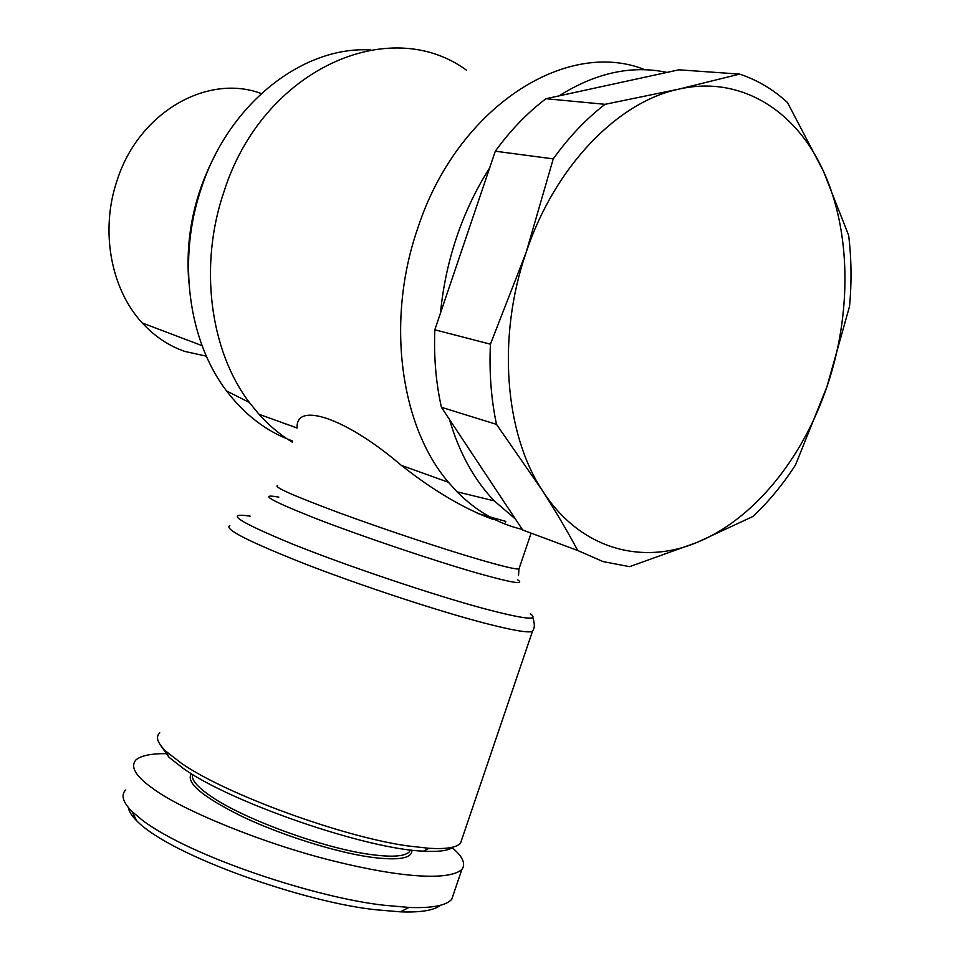 <?xml version="1.0" encoding="UTF-8"?>
<svg xmlns="http://www.w3.org/2000/svg" width="960" height="960" viewBox="0 0 960 960"><rect width="100%" height="100%" fill="white"/><g stroke="black" fill="none" stroke-linecap="round" stroke-linejoin="round"><path stroke-width="1.44" d="M128.316 807.516C128.952 811.44 131.748 815.88 136.728 820.824C171.192 856.344 307.968 903.264 377.064 909.864L400.428 911.844C420.552 912.6 433.872 910.428 440.364 905.316M125.748 789.96C120.696 794.88 122.772 802.068 131.988 811.5L142.668 820.476C191.844 857.268 318.096 898.308 384.744 905.304L408.996 907.428C431.82 908.328 446.052 905.64 451.716 899.352L453.756 893.376M206.376 356.16L184.92 351.456C168.852 345.912 154.656 336.432 142.308 323.004C110.832 289.224 99.816 230.364 117.252 179.988C138.864 112.236 207.552 73.284 261.252 93.54M296.988 428.1L291.78 426.06M287.844 424.764L278.736 421.38M188.88 282.984C185.208 237.672 194.088 194.808 215.544 154.368M292.632 441C267.012 431.82 245.004 415.14 226.584 390.972C188.268 340.908 176.964 258.828 201.504 187.668C228.96 103.392 302.94 45.876 370.476 49.944M292.236 442.14C280.152 434.796 269.064 425.508 258.972 414.276L249.336 402.456C210.012 350.7 198.54 265.392 224.1 191.328C262.86 69.108 389.376 13.716 466.296 70.056M522.276 529.392C498.144 523.8 476.4 511.272 457.044 491.808L448.464 482.292C400.488 426.636 385.572 321 417.66 228.552C456.792 107.616 566.064 37.86 644.904 69.72M489.612 168.036L440.508 313.008C442.956 287.148 448.356 261.768 456.744 236.892C465.192 212.052 476.148 189.096 489.612 168.036L495.3 151.212L553.248 158.88C568.896 137.04 586.164 118.848 605.04 104.316L678.66 89.172L739.572 74.1C757.248 79.932 773.208 89.4 787.44 102.48L823.392 171.144L848.652 235.38C851.484 258.54 851.772 282.228 849.528 306.42L826.92 386.772L795.504 464.976C782.868 484.5 768.672 501.66 752.928 516.48L697.044 542.412L629.604 566.664L603.012 561.588L577.716 550.5C567.684 531.684 555.912 511.704 542.4 490.584L496.5 424.368C491.148 399.096 489.12 372.372 490.428 344.184L526.152 252.42L553.248 158.88M666.948 72.408L559.092 95.868C595.764 72.768 631.716 64.956 666.948 72.408L678.888 69.816L739.572 74.1M297.108 427.752C295.56 401.4 345.732 417.696 401.352 465.372C433.632 490.788 464.148 508.788 492.9 519.36M159.792 732.864C155.316 736.86 157.416 743.052 166.08 751.416L181.536 763.368C225.48 794.004 341.28 836.544 407.232 845.844L428.964 848.292C445.944 849.264 456.444 847.596 460.488 843.3L462.204 838.224M160.872 745.704L169.032 757.332L184.044 768.996C232.032 802.956 366.696 849.24 423.444 851.172C438.876 852.036 448.848 850.632 453.372 846.984M192.624 774.456C191.016 779.484 196.968 786.672 210.48 795.996C242.484 818.532 322.368 847.956 369.552 854.352C391.488 857.412 404.736 856.572 409.32 851.832L410.448 849.948M191.388 773.688C185.412 782.532 202.524 796.896 242.736 816.804C281.544 835.188 334.776 851.988 370.104 857.088C398.388 860.832 412.32 858.516 411.9 850.128M449.436 419.412L515.388 519L494.256 500.88C474.192 479.976 459.252 452.82 449.436 419.412L441.42 407.304L496.5 424.368M559.092 95.868L545.988 98.712C527.46 112.704 510.564 130.2 495.3 151.212M440.508 313.008L434.82 329.796C433.752 357 435.948 382.836 441.42 407.304M515.388 519L522.684 530.004L577.716 550.5M545.988 98.712L605.04 104.316M434.82 329.796L490.428 344.184M678.66 89.172C740.244 75.012 796.068 110.34 823.392 171.144C851.34 231.732 851.688 314.652 826.92 386.772C802.5 459.048 753.288 519.6 697.044 542.412C641.148 565.848 579.372 548.592 542.4 490.584C504.84 433.788 496.788 337.32 526.152 252.42C554.496 167.064 617.364 101.976 678.66 89.172M167.196 753.648C151.44 753.444 140.988 755.556 135.876 759.984C129.972 766.92 135.804 776.532 153.36 788.844C180.588 809.292 261.336 843.132 333.06 860.88C400.584 877.692 449.028 880.956 461.88 869.46C466.044 863.784 462.684 856.416 451.788 847.368M505.428 522.444L505.788 521.4L477.144 513.324M250.152 516.144C223.8 512.208 237.996 521.556 292.776 544.164C347.088 565.968 432.852 594.864 484.2 608.676C524.316 619.248 539.712 620.952 530.388 613.776M229.836 525.624C223.488 528.852 248.976 541.788 306.3 564.42C361.728 585.876 436.344 610.464 482.964 622.716C511.584 630.168 528.084 633.072 532.44 631.428L533.292 629.796M277.548 485.604C273.276 486.828 294.012 495.96 339.756 513.012C383.772 529.212 442.284 548.724 479.268 559.536C502.344 566.256 515.58 569.4 518.952 568.98L519.288 567.972M278.82 497.136C257.52 493.236 270.288 500.532 317.136 519.024C363.252 536.844 434.736 560.952 478.032 573.312C511.98 582.852 525.192 585.024 517.692 579.84M532.788 617.544C536.232 628.008 532.812 630.06 532.44 631.428L460.488 843.3M136.728 820.824L131.988 811.5M142.308 323.004L202.092 345.648M518.52 575.604L518.952 568.98L531.108 533.148M423.444 851.172L428.964 848.292M409.32 851.832L409.98 849.888M226.584 390.972L249.336 402.456M258.972 414.276L297.048 427.944M401.352 465.372L448.464 482.292M494.256 500.88L457.044 491.808M169.032 757.332L166.08 751.416M451.716 899.352L461.88 869.46M400.428 911.844L408.996 907.428"/></g></svg>
